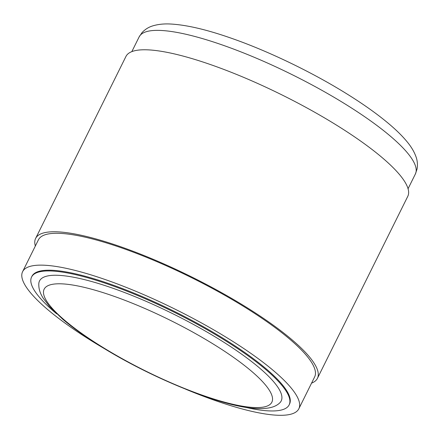 <?xml version="1.0" encoding="UTF-8"?>
<svg xmlns="http://www.w3.org/2000/svg" width="439" height="439" viewBox="0 0 439 439"><rect width="100%" height="100%" fill="white"/><g stroke="black" fill="none" stroke-linecap="round" stroke-linejoin="round"><path stroke-width="0.66" d="M244.655 407.129A143.772 31.882 -153.6 0 0 268.498 410.866A143.772 31.882 -153.6 0 0 289.142 404.879A143.772 31.882 -153.6 0 0 174.535 312.392A143.772 31.882 -153.6 0 0 31.581 277.02A143.772 31.882 -153.6 0 0 56.686 313.819M279.638 402.997A134.916 29.918 -153.6 0 0 173.663 314.154A134.916 29.918 -153.6 0 0 38.824 283.457C38.489 290.464 41.348 295.129 43.093 298.037L49.36 306.318L62.596 319.104C71.255 326.484 81.731 334.145 94.017 342.091C144.985 375.389 220.263 406.712 255.602 408.462C268.553 409.214 275.588 406.882 279.638 402.997M31.581 277.02L31.937 276.296A143.772 31.882 26.4 0 1 174.898 311.663A143.772 31.882 26.4 0 1 289.504 404.149L289.142 404.879M35.34 246.01A157.321 34.884 26.4 0 1 35.619 238.426A157.321 34.884 26.4 0 1 58.206 231.869A157.321 34.884 26.4 0 1 224.669 294.41A157.321 34.884 26.4 0 1 317.441 378.325A157.321 34.884 26.4 0 1 311.569 383.132M185.757 389.223A154.193 34.193 -153.6 0 0 298.833 408.78L314.642 376.931A154.193 34.193 -153.6 0 0 223.709 294.684A154.193 34.193 -153.6 0 0 60.555 233.389A154.193 34.193 -153.6 0 0 38.418 239.815L22.608 271.664A154.193 34.193 -153.6 0 0 106.584 349.921M298.833 408.78A154.193 34.193 -153.6 0 0 207.899 326.534A154.193 34.193 -153.6 0 0 44.745 265.238A154.193 34.193 -153.6 0 0 22.608 271.664M317.441 378.325L407.787 196.332A157.321 34.884 -153.6 0 0 315.01 112.417A157.321 34.884 -153.6 0 0 148.547 49.881A157.321 34.884 -153.6 0 0 125.96 56.433L35.619 238.426M131.837 51.621L139.147 36.892A154.193 34.193 26.4 0 1 161.289 30.472A154.193 34.193 26.4 0 1 324.443 91.762A154.193 34.193 26.4 0 1 415.376 174.014L408.061 188.743M253.61 407.491A127.107 28.184 26.4 0 1 94.928 342.371A127.107 28.184 26.4 0 1 62.409 283.874A127.107 28.184 26.4 0 1 221.091 348.994A127.107 28.184 26.4 0 1 253.61 407.491M139.147 36.892L142.077 32.563C145.106 29.347 148.634 27.13 152.662 25.912C158.188 24.227 164.416 23.607 171.347 24.063C187.601 25.072 208.163 29.995 233.021 38.824C269.606 51.731 312.656 72.561 346.936 93.935C364.299 104.729 378.824 115.15 390.529 125.197C397.257 130.981 402.793 136.524 407.14 141.83C411.173 146.664 414.114 151.592 415.952 156.624C417.418 160.57 417.785 164.724 417.05 169.081L415.376 174.014"/></g></svg>
